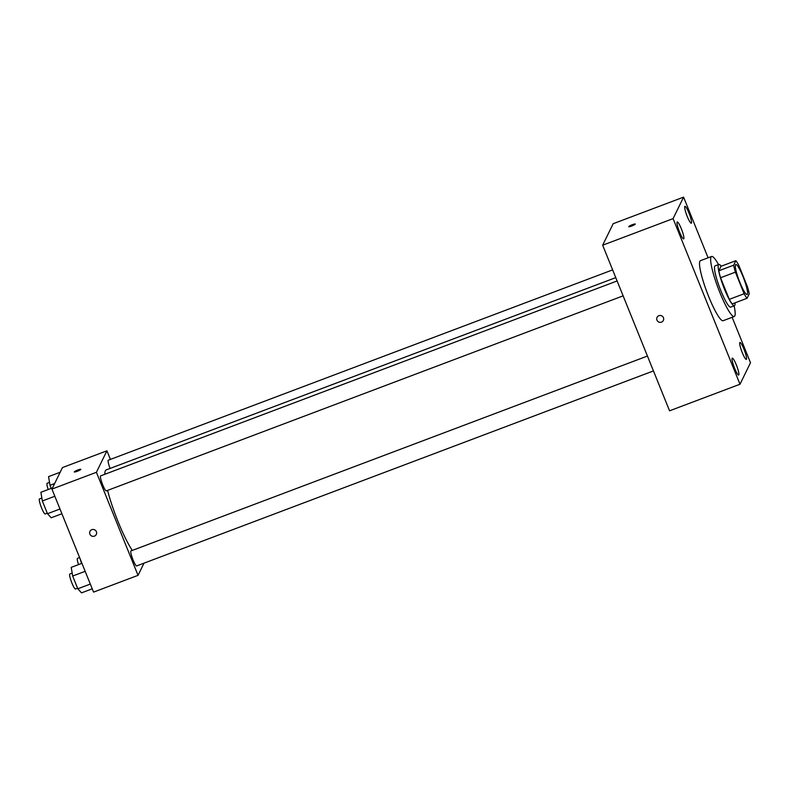 <?xml version="1.0" encoding="UTF-8"?>
<svg xmlns="http://www.w3.org/2000/svg" width="790" height="790" viewBox="0 0 790 790"><rect width="100%" height="100%" fill="white"/><g stroke="black" fill="none" stroke-linecap="round" stroke-linejoin="round"><path stroke-width="1.19" d="M747.389 294.216A16.047 2.518 -110.7 0 1 747.103 294.512A16.047 2.518 -110.7 0 1 739.085 280.391A16.047 2.518 -110.7 0 1 735.776 264.492A16.047 2.518 -110.7 0 1 743.37 277.517A16.047 2.518 -110.7 0 1 747.389 294.216M747.488 286.839L738.769 265.252A21.547 3.377 -110.7 0 0 735.855 260.69L733.643 265.193A21.547 3.377 -110.7 0 0 735.391 272.155L744.111 293.752A21.547 3.377 -110.7 0 0 747.034 298.314L749.236 293.811A21.547 3.377 -110.7 0 0 747.488 286.839M735.391 272.155L720.559 277.754L729.288 299.351L744.111 293.752M729.288 299.351A21.547 3.377 -110.7 0 0 732.202 303.903L747.034 298.314M720.559 277.754A21.547 3.377 -110.7 0 1 718.821 270.782L733.643 265.193M735.855 260.69L721.023 266.279L718.821 270.782M721.201 266.22A22.061 3.456 69.3 0 0 718.831 264.453A22.061 3.456 69.3 0 0 724.549 289.318A22.061 3.456 69.3 0 0 734.404 305.73A22.061 3.456 69.3 0 0 735.016 302.847M734.404 305.73L730.701 307.132A22.061 3.456 -110.7 0 1 720.845 290.71A22.061 3.456 -110.7 0 1 715.118 265.855L718.831 264.453M734.117 305.839A32.084 5.036 -110.7 0 1 734.799 315.931A32.084 5.036 -110.7 0 1 734.236 316.514A32.084 5.036 -110.7 0 1 718.199 288.271A32.084 5.036 -110.7 0 1 711.583 256.474A32.084 5.036 -110.7 0 1 718.535 264.561M734.236 316.514L723.117 320.71A32.084 5.036 -110.7 0 1 707.08 292.468A32.084 5.036 -110.7 0 1 700.463 260.67L711.583 256.474M688.959 213.053A9.036 1.412 -110.7 0 1 691.299 223.224A9.036 1.412 -110.7 0 1 686.787 215.275A9.036 1.412 -110.7 0 1 684.92 206.328A9.036 1.412 -110.7 0 1 688.959 213.053M743.973 349.21A9.036 1.412 -110.7 0 1 746.313 359.391A9.036 1.412 -110.7 0 1 741.8 351.441A9.036 1.412 -110.7 0 1 739.934 342.495A9.036 1.412 -110.7 0 1 743.973 349.21M736.31 364.871A9.036 1.412 -110.7 0 1 738.66 375.053A9.036 1.412 -110.7 0 1 734.147 367.103A9.036 1.412 -110.7 0 1 732.281 358.147A9.036 1.412 -110.7 0 1 736.31 364.871M681.296 228.705A9.036 1.412 -110.7 0 1 683.646 238.886A9.036 1.412 -110.7 0 1 679.124 230.937A9.036 1.412 -110.7 0 1 677.267 221.98A9.036 1.412 -110.7 0 1 681.296 228.705M708.097 257.787L683.587 197.135L673.08 218.633L739.993 384.236L750.5 362.748L732.142 317.303M673.08 218.633L602.661 245.206L613.168 223.708L683.587 197.135M602.661 245.206L669.564 410.81L739.993 384.236M658.899 315.694A3.506 3.427 -153.9 0 0 658.702 321.994A3.506 3.427 -153.9 0 0 662.751 316.612A3.506 3.427 -153.9 0 0 658.899 315.694M657.053 317.373A3.506 3.427 -153.9 0 0 658.702 321.994A3.506 3.427 -153.9 0 0 663.353 320.464M635.249 224.143A3.506 0.504 158 0 1 631.941 225.94A3.506 0.504 158 0 1 628.751 226.681A3.506 0.504 158 0 1 631.812 224.903A3.506 0.504 158 0 1 635.259 224.054A3.506 0.504 158 0 1 635.249 224.143M628.751 226.681A3.506 0.504 158 0 1 631.822 224.903A3.506 0.504 158 0 1 635.259 224.054M132.305 550.433A46.126 7.229 -110.7 0 1 107.588 490.383M104.843 474.276A46.126 7.229 -110.7 0 1 106.196 469.912L615.756 277.626M623.122 295.845L106.314 490.867A8.018 1.254 -110.7 0 1 102.305 483.806A8.018 1.254 -110.7 0 1 100.656 475.857L617.108 280.964M653.449 370.925L136.65 565.936A8.018 1.254 -110.7 0 1 132.641 558.876A8.018 1.254 -110.7 0 1 130.982 550.926L647.445 356.043M110.087 468.44A8.018 1.254 -110.7 0 1 108.309 460.195L612.635 269.884M110.403 459.405L106.927 450.804L96.41 472.292L138.043 575.337L143.997 563.171M106.927 450.804L62.45 467.581L51.933 489.079L96.41 472.292M51.933 489.079L93.566 592.115L138.043 575.337M96.291 534.445A3.506 3.427 26.1 0 1 90.583 535.215A3.506 3.427 26.1 0 1 94.642 529.823A3.506 3.427 26.1 0 1 94.435 536.124A3.506 3.427 26.1 0 1 89.981 531.364M80.817 469.408A3.506 0.504 158 0 1 77.509 471.205A3.506 0.504 158 0 1 74.319 471.946A3.506 0.504 158 0 1 77.38 470.169A3.506 0.504 158 0 1 80.827 469.319A3.506 0.504 158 0 1 80.817 469.408M74.319 471.956A3.506 0.504 158 0 1 77.39 470.169A3.506 0.504 158 0 1 80.827 469.319M80.037 558.629L81.567 563.458M78.536 564.603A8.018 1.254 -110.7 0 1 77.489 558.342L79.602 557.552M60.168 472.242L48.545 476.627L49.997 485.307L51.241 488.388M49.997 485.307L54.629 483.559M48.21 489.524A8.018 1.254 -110.7 0 1 47.163 483.273L49.503 482.384M81.933 563.319L71.219 567.368L72.67 576.038L77.815 588.787L81.518 592.865L92.233 588.817M72.67 576.038L85.162 571.328M77.815 588.787L90.317 584.077M77.588 588.224L75.494 589.014A8.018 1.254 -110.7 0 1 71.485 581.954A8.018 1.254 -110.7 0 1 69.836 574.004L72.176 573.115M52.505 487.904L40.892 492.288L42.334 500.969L47.489 513.717L51.192 517.786L61.897 513.747M42.334 500.969L54.836 496.248M47.489 513.717L59.981 508.997M47.262 513.154L45.168 513.944A8.018 1.254 -110.7 0 1 41.159 506.884A8.018 1.254 -110.7 0 1 39.5 498.934L41.85 498.046"/></g></svg>
